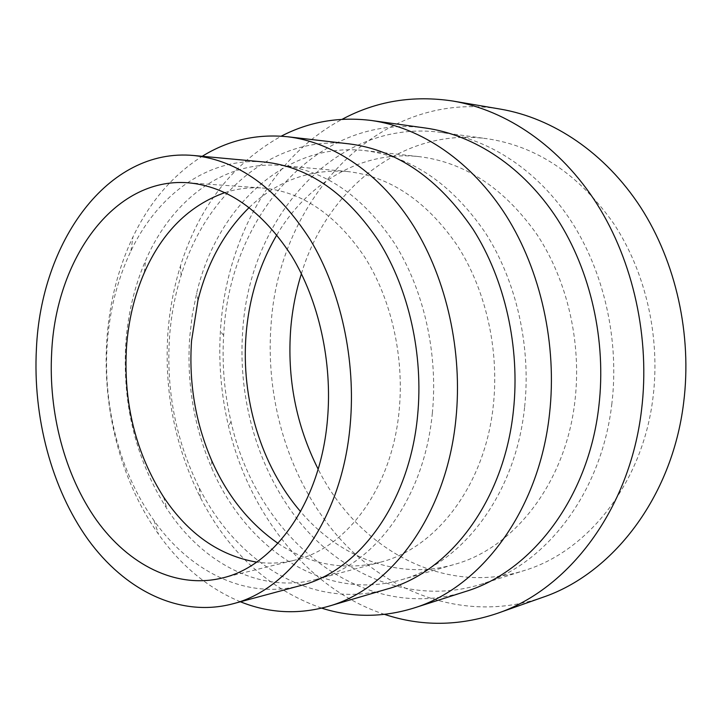 <?xml version="1.0" encoding="UTF-8"?>
<svg xmlns="http://www.w3.org/2000/svg" width="722" height="722" viewBox="0 0 722 722"><rect width="100%" height="100%" fill="white"/><g stroke="black" fill="none" stroke-linecap="round" stroke-linejoin="round"><path stroke-width="0.54" stroke-dasharray="3.61 2.71" d="M465.437 591.544C359.773 625.46 255.651 535.155 231.04 421.648C224.361 393.255 221.898 364.493 223.649 335.378L223.946 331.028C230.58 216.645 317.274 112.822 425.691 128.056M384.573 614.395C307.003 588.872 248.63 512.53 228.504 426.106C221.185 394.943 218.477 363.374 220.39 331.407L220.715 326.633C227.06 239.785 271.346 156.963 342.129 119.301M321.687 608.141C269.234 589.639 228.784 552.754 200.346 497.476C174.977 446.512 164.147 391.911 167.856 333.672C169.526 310.298 173.74 287.708 180.491 265.877C199.101 206.564 232.683 163.334 281.219 136.178M387.461 588.944C313.149 610.992 236.915 563.133 199.344 488.018C176.033 441.295 166.078 391.143 169.489 337.571C171.033 316.092 174.905 295.361 181.114 275.371C205.346 194.958 272.32 134.815 349.304 143.895M240.408 601.769C208.252 588.322 180.942 565.777 158.47 534.136C120.962 481.439 102.316 409.446 106.793 340.721C109.239 303.303 117.966 268.692 132.983 236.879C149.743 201.88 172.82 175.022 202.214 156.295M300.984 585.452C246.518 600.226 190.094 571.743 154.03 520.598C120.096 473.1 103.066 407.524 107.154 345.062C109.383 311.047 117.307 279.685 130.917 250.976C157.739 194.444 208.496 156.764 264.685 162.062M224.939 192.594C237.105 188.695 249.677 187.169 262.655 188.036C301.823 191.465 335.811 214.443 364.619 256.951C391.143 298.809 404.347 356.352 399.194 410.114C392.19 487.937 346.461 548.621 294.558 560.2C281.923 563.259 269.27 563.9 256.617 562.122M432.352 413.047C424.319 498.559 374.023 565.209 317.021 579.161C260.597 594.396 202.232 563.088 166.809 508.604C136.088 459.977 122.397 405.232 125.727 344.376C127.74 314.476 134.346 286.553 145.546 260.624C171.186 200.906 223.369 160.113 281.553 165.528C325.017 170.121 362.67 196.05 394.501 243.287C423.814 289.847 438.272 353.572 432.352 413.047M249.207 207.476C276.869 181.078 309.296 169.056 346.47 171.412C389.203 175.942 426.034 200.472 456.963 245.011C485.446 288.863 499.335 348.735 493.388 404.726C485.319 485.193 436.088 548.494 379.98 562.312C343.753 570.958 309.756 564.631 278.006 543.332M524.569 407.488C515.49 494.751 462.188 563.44 401.423 579.757C324.349 602.31 245.787 548.395 211.672 467.955C193.929 426.585 186.601 383.039 189.687 337.318L192.269 314.936L196.682 293.042C216.6 207.972 284.838 141.467 364.628 150.573C411.396 156.403 451.62 183.767 485.292 232.683C516.302 280.867 531.275 346.334 524.569 407.488M276.869 234.858C307.419 183.117 361.37 150.104 419.338 156.656C465.203 162.378 504.479 188.433 537.168 234.803C567.275 280.461 581.67 342.327 575.019 400.232C565.985 482.828 513.947 548.368 454.3 564.451C398.291 580.777 339.511 557.429 300.596 511.636M611.886 403.499C601.634 493.541 545.182 565.136 480.32 584.486C416.043 604.323 348.952 578.746 304.296 527.62C259.74 475.969 237.367 401.802 242.736 330.468C249.433 218.739 335.098 117.686 441.566 132.478C489.525 139.138 537.845 170.392 571.003 220.932C603.926 271.598 619.476 339.773 611.886 403.499M301.399 273.737C326.506 190.085 402.001 126.819 487.26 138.75C536.78 146.151 578.882 174.372 613.583 223.405C645.558 271.689 660.531 336.488 653.04 397.163C642.923 482.874 587.87 551.5 524.28 570.524C442.288 596.805 357.137 547.303 318.149 469.147M542.457 597.428C469.3 622.554 392.272 595.758 341.307 540.236C290.406 484.11 264.965 402.777 271.084 324.449C278.557 201.239 377.868 88.373 500.59 109.148M181.114 275.371L180.491 265.877M130.917 250.976L132.983 236.879M221.726 578.132L294.558 560.2M163.632 497.061L166.809 508.604M317.021 579.161L379.98 562.312M211.708 460.591L211.672 467.955M401.423 579.757L454.3 564.451M480.32 584.486L524.28 570.524M441.566 132.478L487.26 138.75M364.628 150.573L419.338 156.656M197.963 300.289L196.682 293.042M281.553 165.528L346.47 171.412M144.382 272.537L145.546 260.624M187.828 182.756L262.655 188.036M154.03 520.598L158.47 534.136M199.344 488.018L200.346 497.476M231.04 421.648L228.504 426.106M223.649 335.378L220.39 331.407"/><path stroke-width="1.08" d="M281.219 136.178C309.151 121.684 339.232 116.459 371.478 120.502L425.691 128.056C474.354 134.915 523.459 166.963 557.194 218.847C590.695 270.858 606.552 340.865 598.854 406.242C588.466 498.586 531.157 571.806 465.437 591.544L413.291 608.222C382.209 617.689 351.668 617.662 321.687 608.141M342.129 119.301C376.162 101.071 413.137 94.997 453.055 101.071C506.546 110.231 560.209 146.431 596.913 203.893C633.347 261.481 650.314 338.347 641.533 410.024C629.764 510.093 568.043 589.73 496.989 613.483C458.696 626.263 421.224 626.57 384.573 614.395M371.478 120.502C421.07 127.478 471.457 161.06 506.239 215.824C540.778 270.705 557.294 344.809 549.523 413.877C539.054 511.456 480.274 588.195 413.291 608.222M202.214 156.295C228.242 140.185 256.68 133.669 287.518 136.747L349.304 143.895C397.208 150.059 438.462 178.524 473.045 229.28C504.886 279.306 520.291 347.264 513.414 410.683C504.109 501.059 449.544 572.004 387.461 588.944L327.797 606.498C297.933 614.783 268.801 613.204 240.408 601.769M287.518 136.747C333.627 142.144 380.999 173.849 413.986 226.699C446.747 279.658 462.793 351.84 455.907 419.049C446.62 514.858 390.873 589.387 327.797 606.498M193.821 155.519L264.685 162.062C308.655 166.773 346.804 193.325 379.104 241.726C408.851 289.414 423.57 354.746 417.596 415.655C409.509 503.207 358.599 571.283 300.984 585.452L232.267 603.962C179.056 617.761 124.545 589.946 87.949 539.388C51.461 488.316 32.779 417.09 36.416 348.843C40.892 242.809 107.235 147.306 193.821 155.519C238.314 160.275 277.131 188.361 310.27 239.758C340.775 290.452 356.081 360.097 350.197 424.888C342.237 518.044 290.506 589.748 232.267 603.962M256.617 562.122C219.226 555.615 188.234 533.928 163.632 497.061C135.826 453.145 123.426 403.562 126.422 348.302C128.263 321.182 134.247 295.93 144.382 272.537C162.351 232.015 189.2 205.373 224.939 192.594M327.481 419.383C320.631 502.422 274.198 566.535 221.726 578.132C175.663 589.062 128.399 564.613 96.486 520.12C64.691 475.229 48.347 412.524 51.668 352.535C55.811 259.559 113.525 177.125 187.828 182.756C227.466 186.231 262.059 210.616 291.607 255.913C318.808 300.532 332.544 362.047 327.481 419.383M278.006 543.332C249.388 523.477 227.286 495.897 211.708 460.591C195.436 422.704 188.713 382.786 191.547 340.847L197.963 300.289C207.304 262.853 224.389 231.915 249.207 207.476M300.596 511.636C260.904 465.564 240.895 398.409 246.085 334.448C249.063 297.951 259.324 264.748 276.869 234.858M318.149 469.147C296.056 425.096 286.923 378.111 290.767 328.194C292.356 309.503 295.894 291.354 301.399 273.737M453.055 101.071L500.59 109.148C552.944 118.128 605.135 152.757 640.685 207.367C675.963 262.095 692.254 334.927 683.608 402.984C672.02 497.945 612.003 574.116 542.457 597.428L496.989 613.483"/></g></svg>
